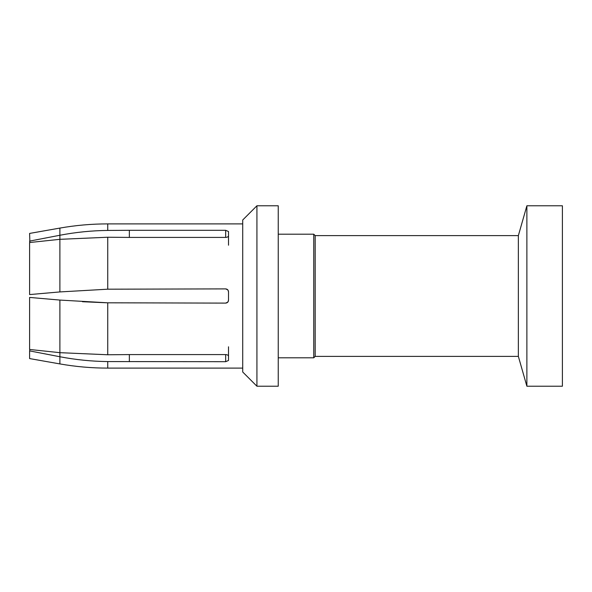 <?xml version="1.0" encoding="UTF-8"?>
<svg xmlns="http://www.w3.org/2000/svg" width="592" height="592" viewBox="0 0 592 592"><rect width="100%" height="100%" fill="white"/><g stroke="black" fill="none" stroke-linecap="round" stroke-linejoin="round"><path stroke-width="0.89" d="M30.836 297.532L59.888 300.07L107.744 302.808L225.67 303.104L227.831 302.105L228.512 300.262C228.342 301.987 227.395 302.934 225.67 303.104L227.831 302.105M129.359 237.414L225.67 237.414L225.67 230.31L129.359 230.31L129.359 237.414L107.744 237.237L107.744 289.192L225.67 288.896L227.831 289.895L228.512 291.738L228.512 300.262M228.512 346.794L228.512 360.469L225.67 361.69L225.67 354.586C227.395 354.697 228.342 355.237 228.512 356.206M225.67 361.69L107.744 361.571C91.649 361.386 75.702 359.781 59.888 356.747L29.6 350.893L29.889 349.502M129.359 361.69L129.359 354.586L225.67 354.586M129.359 354.586L107.744 354.763L59.888 352.677L29.6 349.472L29.6 297.421L59.888 300.07L59.888 363.917C75.717 366.707 91.671 368.106 107.744 368.106L242.72 368.106M106.745 302.786L82.421 301.72M107.744 237.237L59.888 239.323L29.6 242.528L29.6 294.579L59.888 291.93L107.744 289.192M225.67 237.414C227.395 237.303 228.342 236.763 228.512 235.794L228.512 231.531L225.67 230.31M129.359 230.31L107.744 230.429C91.649 230.614 75.702 232.219 59.888 235.253L29.6 241.107L29.889 242.498L29.6 233.426L59.888 228.083L59.888 235.253L31.065 240.826M228.512 245.206L228.512 235.794M225.67 288.896C227.395 289.066 228.342 290.013 228.512 291.738M53.088 292.522L49.388 292.848M256.928 205.779L242.72 219.987L242.72 372.013L256.928 386.221L278.24 386.221L278.24 205.779L256.928 205.779L256.928 386.221M29.6 350.893L29.6 358.574L59.888 363.917M278.24 234.195L313.76 234.195L313.76 357.805L278.24 357.805M313.76 357.805L315.181 356.384L315.181 235.616L313.76 234.195M315.181 235.616L518.355 235.616L518.355 356.384L526.88 386.221L562.4 386.221L562.4 205.779L526.88 205.779L526.88 386.221M107.744 302.808L107.744 354.763M107.744 361.571L107.744 368.106M59.888 291.93L59.888 235.253M59.888 228.083C75.717 225.293 91.671 223.894 107.744 223.894L107.744 230.429M107.744 223.894L242.72 223.894M315.181 356.384L518.355 356.384M518.355 235.616L526.88 205.779"/></g></svg>
